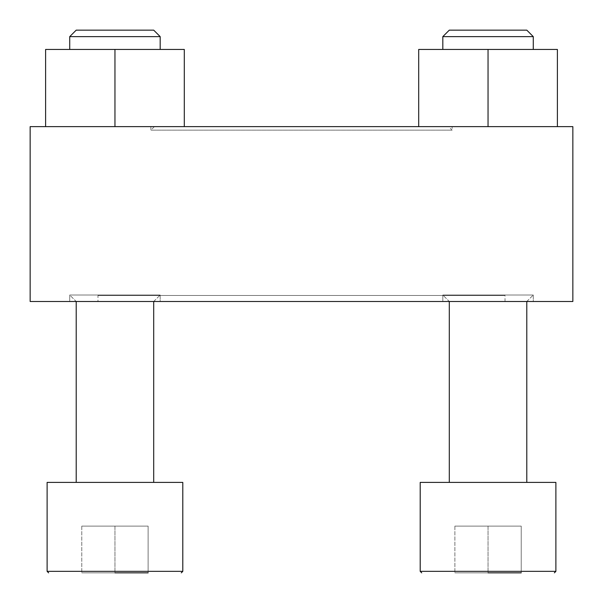 <?xml version="1.0" encoding="UTF-8"?>
<svg xmlns="http://www.w3.org/2000/svg" width="603" height="603" viewBox="0 0 603 603"><rect width="100%" height="100%" fill="white"/><g stroke="black" fill="none" stroke-linecap="round" stroke-linejoin="round"><path stroke-width="0.45" stroke-dasharray="3.02 2.26" d="M533.271 301.5L442.821 301.5L533.271 301.5L442.821 301.5L533.271 301.5L533.271 295.025L442.821 295.025L533.271 295.025L533.271 301.5M160.179 301.5L69.729 301.5L160.179 301.5L69.729 301.5L160.179 301.5L160.179 295.025L69.729 295.025L160.179 295.025L160.179 301.5M69.729 295.025L160.179 295.025L69.729 295.025L69.729 301.5L69.729 295.025L76.204 301.5L153.705 301.5L76.204 301.5L153.705 301.5L76.204 301.5L69.729 295.025M442.821 295.025L533.271 295.025L442.821 295.025L442.821 301.5L442.821 295.025L449.295 301.5L526.796 301.5L449.295 301.5L526.796 301.5L449.295 301.5L442.821 295.025M452.144 126.63L150.856 126.63L452.144 126.63L452.144 130.142L150.856 130.142L452.144 130.142L448.632 126.63L154.368 126.63L448.632 126.63M97.987 301.5L505.013 301.5L97.987 301.5L97.987 295.47L505.013 295.47L97.987 295.47M30.15 126.63L30.15 301.5L572.85 301.5L572.85 126.63L30.15 126.63M418.701 126.63L418.701 49.446L418.701 126.63L418.701 49.446L488.046 49.446L418.701 49.446L488.046 49.446L488.046 126.63L418.701 126.63L557.391 126.63L418.701 126.63L557.391 126.63L488.046 126.63L488.046 49.446L557.391 49.446L557.391 126.63M45.609 126.63L45.609 49.446L45.609 126.63L45.609 49.446L114.954 49.446L45.609 49.446L114.954 49.446L114.954 126.63L45.609 126.63L184.299 126.63L45.609 126.63L184.299 126.63L114.954 126.63L114.954 49.446L184.299 49.446L184.299 126.63M521.211 572.85L454.881 572.85L521.211 572.85L454.881 572.85L521.211 572.85L454.881 572.85L521.211 572.85L488.046 572.85L488.046 526.118L521.211 526.118L521.211 572.85L521.211 526.118L488.046 526.118L488.046 572.85L488.046 526.118L454.881 526.118L454.881 572.85L454.881 526.118L521.211 526.118L521.211 572.85L521.211 526.118L488.046 526.118L488.046 572.85M420.208 571.342L555.883 571.342L555.883 482.4L420.208 482.4L555.883 482.4L420.208 482.4L420.208 571.342L555.883 571.342L420.208 571.342L421.716 572.85M449.295 482.4L526.796 482.4L449.295 482.4L526.796 482.4L449.295 482.4L449.295 301.5M148.119 572.85L81.789 572.85L148.119 572.85L81.789 572.85L148.119 572.85L81.789 572.85L148.119 572.85L114.954 572.85L114.954 526.118L148.119 526.118L148.119 572.85L148.119 526.118L114.954 526.118L114.954 572.85L114.954 526.118L81.789 526.118L81.789 572.85L81.789 526.118L148.119 526.118L148.119 572.85L148.119 526.118L114.954 526.118L114.954 572.85M182.792 482.4L47.117 482.4L182.792 482.4L47.117 482.4L47.117 571.342L182.792 571.342L47.117 571.342L182.792 571.342L182.792 482.4M76.204 482.4L153.705 482.4L76.204 482.4L153.705 482.4L76.204 482.4L76.204 301.5M533.271 49.446L442.821 49.446L533.271 49.446L442.821 49.446L533.271 49.446L533.271 36.625L442.821 36.625L533.271 36.625L442.821 36.625L449.295 30.15L526.796 30.15L449.295 30.15L526.796 30.15L533.271 36.625M160.179 49.446L69.729 49.446L160.179 49.446L69.729 49.446L160.179 49.446L160.179 36.625L69.729 36.625L160.179 36.625L69.729 36.625L76.204 30.15L153.705 30.15L76.204 30.15L153.705 30.15L160.179 36.625M114.954 49.446L184.299 49.446L114.954 49.446L114.954 126.63M69.729 49.446L69.729 36.625M488.046 49.446L557.391 49.446L488.046 49.446L488.046 126.63M442.821 49.446L442.821 36.625M454.881 526.118L454.881 572.85L454.881 526.118L488.046 526.118L454.881 526.118M81.789 526.118L81.789 572.85L81.789 526.118L114.954 526.118L81.789 526.118M150.856 126.63L150.856 130.142L154.368 126.63M505.013 301.5L505.013 295.47M526.796 301.5L533.271 295.025L526.796 301.5L526.796 482.4M153.705 301.5L160.179 295.025L153.705 301.5L153.705 482.4M555.883 571.342L554.376 572.85"/><path stroke-width="0.9" d="M30.15 126.63L30.15 301.5L572.85 301.5L572.85 126.63L30.15 126.63M488.046 572.85L521.211 572.85M421.716 572.85L420.208 571.342L420.208 482.4L555.883 482.4L555.883 571.342L554.376 572.85M449.295 482.4L449.295 301.5M114.954 572.85L148.119 572.85M48.624 572.85L47.117 571.342L47.117 482.4L182.792 482.4L182.792 571.342L181.284 572.85L182.792 571.342L47.117 571.342L48.624 572.85M76.204 482.4L76.204 301.5M557.391 126.63L557.391 49.446L418.701 49.446L418.701 126.63M488.046 49.446L488.046 126.63M449.295 30.15L526.796 30.15L533.271 36.625L442.821 36.625L449.295 30.15M442.821 49.446L442.821 36.625M184.299 126.63L184.299 49.446L45.609 49.446L45.609 126.63M114.954 49.446L114.954 126.63M76.204 30.15L153.705 30.15L160.179 36.625L69.729 36.625L76.204 30.15M69.729 49.446L69.729 36.625M420.208 571.342L555.883 571.342M526.796 482.4L526.796 301.5M153.705 482.4L153.705 301.5M533.271 49.446L533.271 36.625M160.179 49.446L160.179 36.625"/></g></svg>

